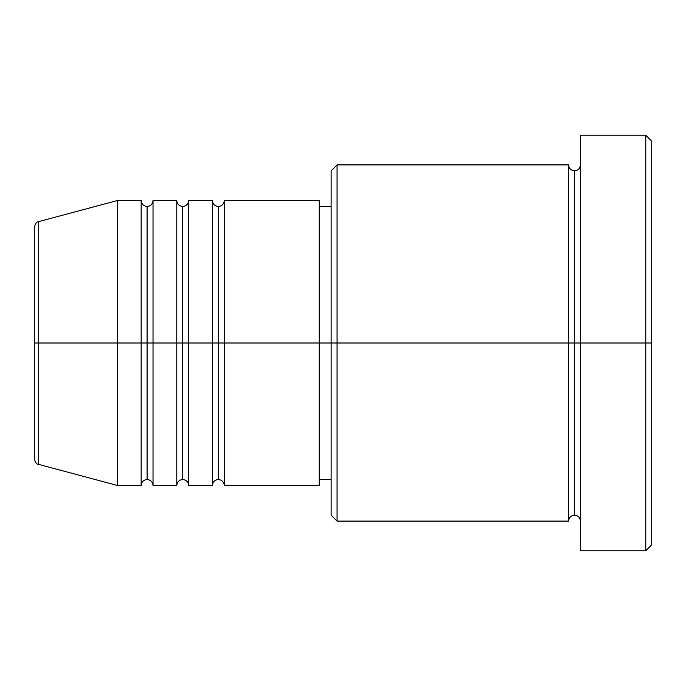 <?xml version="1.0" encoding="UTF-8"?>
<svg xmlns="http://www.w3.org/2000/svg" width="686" height="686" viewBox="0 0 686 686"><rect width="100%" height="100%" fill="white"/><g stroke="black" fill="none" stroke-linecap="round" stroke-linejoin="round"><path stroke-width="0.51" stroke-dasharray="3.43 2.57" d="M34.3 458.651L34.3 343L34.3 458.651L34.3 343L38.699 343L38.699 464.388L38.699 343L117.409 343L117.409 485.474L117.409 343L141.162 343L141.162 200.526L141.162 343L153.029 343L153.029 200.526L153.029 343L176.774 343L176.774 200.526L176.774 343L188.65 343L188.65 200.526L188.65 343L212.394 343L212.394 200.526L212.394 343L224.271 343L224.271 200.526L224.271 343L319.256 343L319.256 485.474L319.256 343L337.066 343L337.066 521.094L337.066 343L568.591 343L568.591 164.906L568.591 343L580.459 343L580.459 164.906L580.459 343L580.459 164.906L580.459 343L651.7 343L651.7 544.838L651.7 141.162L651.7 343L645.766 343L645.766 550.781L645.766 343L580.459 343L580.459 135.219L580.459 550.781L580.459 164.906L580.459 521.094L580.459 343L580.459 521.094L580.459 343L580.459 521.094L580.459 343L574.525 343L574.525 170.84L574.525 515.16L574.525 343L568.591 343L568.591 521.094M224.271 485.474L224.271 343L218.337 343L218.337 206.46L218.337 479.54L218.337 343L212.394 343L212.394 485.474M188.65 485.474L188.65 343L182.716 343L182.716 206.46L182.716 479.54L182.716 343L176.774 343L176.774 485.474M153.029 485.474L153.029 343L147.096 343L147.096 206.46L147.096 479.54L147.096 343L141.162 343L141.162 485.474M331.124 515.16L331.124 343L331.124 515.16M568.591 164.906L568.591 343L331.124 343L331.124 206.46L331.124 369.634L331.124 170.84L331.124 343L319.256 343L319.256 479.54L319.256 200.526L319.256 479.54L319.256 206.46L319.256 343L224.271 343L224.271 200.526M38.699 464.388L38.699 221.612M176.774 200.526L176.774 343L153.029 343L153.029 200.526M141.162 200.526L141.162 343L117.409 343L117.409 200.526L117.409 343L34.3 343L34.3 227.349M645.766 135.219L645.766 343L645.766 135.219M337.066 343L337.066 164.906L337.066 343M331.124 369.634L331.124 479.54L331.124 369.634M212.394 200.526L212.394 343L188.65 343L188.65 200.526M568.591 343L568.591 521.094L568.591 343M574.525 343L574.525 515.16L574.525 343M141.162 343L141.162 485.474L141.162 343M153.029 343L153.029 485.474L153.029 343M147.096 343L147.096 479.54L147.096 343M176.774 343L176.774 485.474L176.774 343M188.65 343L188.65 485.474L188.65 343M182.716 343L182.716 479.54L182.716 343M212.394 343L212.394 485.474L212.394 343M224.271 343L224.271 485.474L224.271 343M218.337 343L218.337 479.54L218.337 343M34.3 343L34.3 227.349L34.3 343M38.699 343L38.699 221.612L38.699 343"/><path stroke-width="1.03" d="M34.3 343L34.3 458.651C35.432 462.724 36.898 464.636 38.699 464.388L38.699 343L38.699 464.388L38.699 343L34.3 343L34.3 227.349L34.3 343L117.409 343L38.699 343L38.699 221.612C36.898 221.364 35.432 223.276 34.3 227.349L34.3 343M580.459 521.094C580.099 517.501 578.118 515.529 574.525 515.16C570.932 515.529 568.951 517.501 568.591 521.094L568.591 164.906L568.591 343L574.525 343L574.525 170.84L574.525 343L574.525 170.84L574.525 343L580.459 343L580.459 550.781L580.459 135.219L580.459 343L645.766 343L645.766 550.781L645.766 343L651.7 343L651.7 141.162L651.7 544.838L651.7 343L337.066 343L337.066 521.094L337.066 343L319.256 343L319.256 485.474L319.256 343L224.271 343L224.271 200.526L224.271 343L218.337 343L218.337 206.46L218.337 343L212.394 343L212.394 200.526L212.394 343L188.65 343L188.65 200.526L188.65 343L182.716 343L182.716 206.46L182.716 343L176.774 343L176.774 200.526L176.774 343L153.029 343L153.029 200.526L153.029 343L147.096 343L147.096 206.46L147.096 343L141.162 343L141.162 200.526L141.162 343L117.409 343L117.409 485.474L117.409 343L141.162 343L141.162 200.526L117.409 200.526L117.409 343L117.409 200.526L38.699 221.612M224.271 485.474C223.902 481.889 221.921 479.908 218.337 479.54C214.744 479.908 212.763 481.889 212.394 485.474L212.394 343L218.337 343L218.337 206.46L218.337 479.54L218.337 343L218.337 479.54L218.337 343L224.271 343L224.271 485.474L319.256 485.474M188.65 485.474C188.281 481.889 186.309 479.908 182.716 479.54C179.123 479.908 177.142 481.889 176.774 485.474L176.774 343L182.716 343L182.716 206.46L182.716 479.54L182.716 343L182.716 479.54L182.716 343L188.65 343L188.65 485.474L212.394 485.474M153.029 485.474C152.661 481.889 150.688 479.908 147.096 479.54C143.503 479.908 141.522 481.889 141.162 485.474L141.162 343L147.096 343L147.096 206.46L147.096 479.54L147.096 343L147.096 479.54L147.096 343L153.029 343L153.029 485.474L176.774 485.474M141.162 200.526C141.522 204.111 143.503 206.092 147.096 206.46C150.688 206.092 152.661 204.111 153.029 200.526L153.029 343L176.774 343L176.774 200.526C177.142 204.111 179.123 206.092 182.716 206.46C186.309 206.092 188.281 204.111 188.65 200.526L188.65 343L212.394 343L212.394 200.526C212.763 204.111 214.744 206.092 218.337 206.46C221.921 206.092 223.902 204.111 224.271 200.526L224.271 343L319.256 343L319.256 200.526L319.256 343L331.124 343L331.124 515.16L331.124 170.84L331.124 343L568.591 343L568.591 164.906L337.066 164.906L337.066 343L337.066 164.906L331.124 170.84M645.766 343L645.766 135.219L645.766 343M568.591 343L568.591 521.094L568.591 343M574.525 343L574.525 515.16L574.525 343M141.162 343L141.162 485.474L141.162 343M153.029 343L153.029 485.474L153.029 343M176.774 343L176.774 485.474L176.774 343M188.65 343L188.65 485.474L188.65 343M212.394 343L212.394 485.474L212.394 343M224.271 343L224.271 485.474L224.271 343M568.591 521.094L337.066 521.094L331.124 515.16M580.459 550.781L645.766 550.781L651.7 544.838M568.591 164.906C568.951 168.499 570.932 170.471 574.525 170.84C578.118 170.471 580.099 168.499 580.459 164.906M331.124 479.54L319.256 479.54M141.162 485.474L117.409 485.474L38.699 464.388M176.774 200.526L153.029 200.526M651.7 141.162L645.766 135.219L580.459 135.219M331.124 206.46L319.256 206.46M319.256 200.526L224.271 200.526M212.394 200.526L188.65 200.526"/></g></svg>
